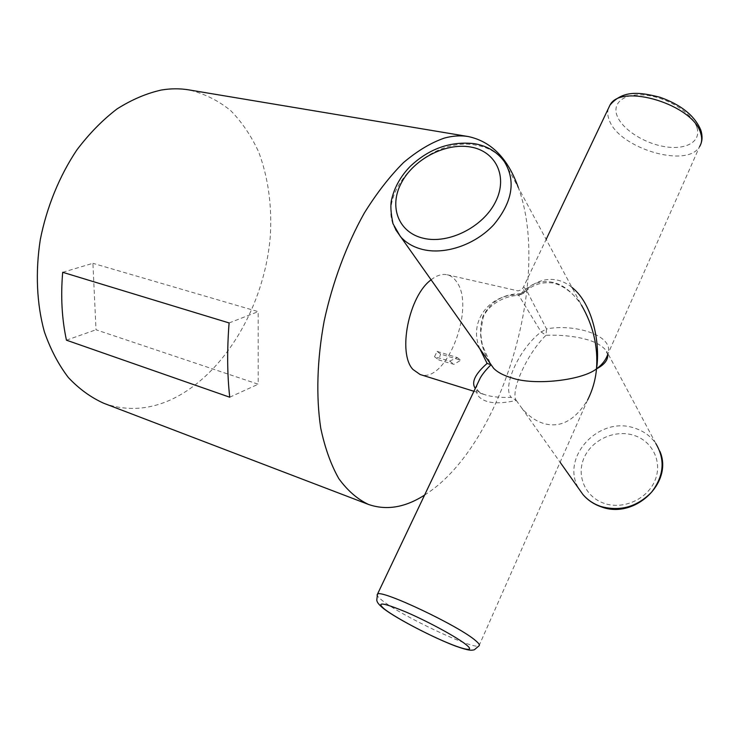 <?xml version="1.0" encoding="UTF-8"?>
<svg xmlns="http://www.w3.org/2000/svg" width="739" height="739" viewBox="0 0 739 739"><rect width="100%" height="100%" fill="white"/><g stroke="black" fill="none" stroke-linecap="round" stroke-linejoin="round"><path stroke-width="0.55" stroke-dasharray="3.69 2.77" d="M103.802 403.282C125.473 411.023 147.44 410.016 169.702 400.27C223.862 376.068 264.627 306.112 270.289 236.258C272.118 205.959 268.294 177.97 258.798 152.28C251.454 136.198 242.096 122.323 230.725 110.647C218.291 100.522 204.361 93.604 188.925 89.899M424.583 495.084L426.486 493.837C502.308 444.324 551.571 277.504 518.344 187.651M62.686 272.294L92.902 263.315L96.015 329.77L258.197 384.206L258.179 311.636L92.902 263.315M66.455 340.18L96.015 329.77M229.737 397.212L258.197 384.206M229.099 322.943L258.179 311.636M431.049 279.869C436.777 275.351 442.162 273.652 447.206 274.769C450.873 275.647 453.977 277.947 456.508 281.67C476.008 307.082 446.162 384.539 420.112 374.507M477.523 383.726C475.75 388.89 476.082 393.083 478.521 396.298C485.652 403.937 498.89 404.15 516.33 400.492L511.249 397.36C500.451 397.721 491.897 396.908 485.578 394.922L485.403 394.866C480.766 393.36 477.505 391.356 475.62 388.871L475.297 388.409M479.944 348.965C467.39 320.486 491.278 293.244 518.519 294.926L541.124 331.968L546.01 335.266C560.19 334.822 572.984 336.023 584.383 338.887C593.98 341.27 600.983 344.854 605.389 349.658L607.707 354.526M608.345 108.55C607.282 112.088 607.587 115.949 609.269 120.134C618.7 148.077 687.141 168.935 699.584 146.599L607.717 354.498C615.522 334.97 573.187 323.433 546.527 328.975L527.683 292.459C524.644 287.489 523.157 285.882 523.203 287.637L524.33 292.016L523.923 293.069L520.829 293.743C503.776 293.651 491.13 301.161 482.909 316.292C478.059 333.132 480.83 349.371 491.213 365.001L491.019 364.715M516.33 400.492L521.642 407.891C528.108 415.706 535.304 420.851 543.239 423.345C560.042 428.454 574.831 420.667 587.616 399.984L478.974 645.849C473.902 650.255 400.658 615.596 381.961 600.271C378.895 597.869 377.259 596.114 377.075 595.015M516.866 401.24C509.079 393.444 526.648 353.972 546.01 335.266L546.527 328.975L541.124 331.968C519.6 348.106 501.67 386.857 511.249 397.36M552.864 282.363C540.809 279.896 530.131 283.684 520.829 293.743L519.332 295.267L523.923 293.069C531.406 285.199 540.782 281.808 552.07 282.908C563.294 284.524 575.81 295.517 581.482 305.161L581.482 305.152C572.513 292.09 562.97 284.487 552.864 282.363M493.578 368.234L491.213 365.001M571.958 287.425C554.435 273.051 534.888 280.072 524.33 292.016L518.519 294.926L519.332 295.267C501.014 295.831 485.699 308.034 482.936 318.398L480.59 333.086L482.29 344.854L490.631 364.078M437.118 351.394L457.275 357.547L449.709 361.103L434.504 356.715L437.118 351.394L440.573 354.064L460.702 360.253L453.912 364.345L438.772 359.958L440.573 354.064M457.275 357.547L460.702 360.253M434.504 356.715L438.772 359.958M449.709 361.103L453.912 364.345M395.624 229.626C373.916 192.999 429.738 135.274 476.369 145.223C488.525 147.384 497.874 152.89 504.423 161.73L581.482 305.152M604.29 503.388C585.205 497.042 576.124 475.639 584.059 457.875C591.717 440.01 614.395 429.424 633.258 435.151C652.232 440.61 662.837 461.755 655.003 480.415C647.456 499.167 623.254 510.012 604.29 503.388M607.717 354.498L606.876 351.552L655.835 443.539C650.514 435.936 643.253 430.745 634.062 427.946C598.174 415.669 559.405 458.596 579.219 489.273M696.96 127.607C701.431 141.592 686.041 150.119 665.239 146.738C644.491 143.551 622.487 129.574 617.204 116.069C611.606 102.527 624.954 92.384 646.893 95.34C668.758 98.093 692.812 113.677 696.96 127.607M447.206 274.769L517.956 290.87C520.616 290.288 522.362 289.217 523.203 287.637L546.149 239.381M700.849 130.193L701.135 131.108M701.219 142.849L699.584 146.599M521.642 407.891L560.107 462.254M485.403 394.857C477.93 392.594 475.306 388.871 477.533 383.698M659.862 451.27L655.835 443.539M473.93 391.282L485.578 394.922"/><path stroke-width="1.11" d="M518.344 187.651C508.035 158.543 491.38 141.518 468.369 136.567L188.925 89.899C180.131 88.421 171.014 88.449 161.573 89.982C146.645 93.28 131.801 99.599 117.03 108.938C102.582 119.977 89.188 133.648 76.865 149.943C59.453 175.965 46.76 206.994 40.312 239.556C35.223 272.201 36.738 304.108 44.377 331.811C50.511 349.381 58.501 364.623 68.367 377.537C79.082 388.908 90.897 397.49 103.802 403.282L368.447 504.423C386.405 510.658 405.12 507.554 424.583 495.084M468.369 136.567C460.831 135.302 452.859 135.791 444.453 138.054C431.059 142.655 417.415 150.83 403.531 162.571C389.758 176.325 376.678 193.156 364.29 213.081C346.536 244.785 332.578 282.187 324.19 320.911C317.031 359.597 315.959 396.751 320.754 428.223C324.948 448.01 330.98 464.831 338.85 478.678C347.57 490.631 357.436 499.213 368.447 504.423M66.455 340.18C61.873 319.082 60.616 296.45 62.686 272.294L229.099 322.943C226.993 349.907 227.206 374.664 229.737 397.212L66.455 340.18M473.93 391.282L420.112 374.507L412.962 369.463C397.397 353.316 408.806 295.988 431.049 279.869M475.297 388.409C471.085 382.414 475.02 374.082 487.103 363.431L479.944 348.965M587.616 399.984C592.539 390.22 595.505 379.855 596.502 368.872C602.091 364.77 605.823 359.976 607.717 354.498M607.707 354.526C608.114 359.967 604.382 364.752 596.502 368.872C581.962 380.456 534.075 385.813 511.822 377.906C503.481 375.467 497.402 372.244 493.578 368.234L395.624 229.626M487.103 363.431L491.019 364.715C485.911 369.833 482.299 374.303 480.184 378.128L477.523 383.726M571.958 287.425C593.195 304.034 600.521 344.799 596.502 368.872C598.165 346.628 593.158 325.391 581.482 305.161M470.383 146.969C445.312 142.572 413.729 159.199 401.369 182.884C388.659 206.477 398.275 232.646 423.604 238.309C448.739 244.332 483.38 226.91 495.647 201.608C508.293 176.372 495.62 151.005 470.383 146.969M423.087 249.579C413.609 247.297 406.044 242.937 400.372 236.517L393.019 223.769C390.783 213.017 390.294 205.036 391.55 199.807C394.303 187.567 400.52 176.427 410.2 166.386C429.202 148.557 450.633 140.992 474.503 143.699C487.315 145.934 497.282 151.948 504.423 161.73C516.044 180.935 512.533 201.876 493.901 224.564C475.593 244.535 445.58 254.909 423.087 249.579M384.64 609.232C394.497 616.853 420.602 631.041 441.913 640.408C463.335 649.877 475.648 652.482 466.568 645.027C457.829 637.72 428.777 621.85 406.376 612.188C382.774 602.442 375.532 601.454 384.64 609.232M475.925 640.907C479.029 643.558 480.054 645.202 478.974 645.849L474.355 649.775C471.611 650.348 469.912 651.188 455.538 646.08C433.026 637.591 396.64 618.654 383.652 608.677C376.825 603.024 377.259 601.611 376.751 600.262L377.472 594.174C380.271 588.715 459.713 626.192 475.925 640.907M579.219 489.273L582.868 494.428C587.551 499.934 593.491 503.933 600.687 506.427C620.003 511.721 636.953 506.991 651.521 492.239C663.982 475.981 665.423 459.741 655.835 443.539M699.584 146.599C701.893 142.904 702.299 138.572 700.784 133.62C693.976 104.79 621 82.648 609.971 105.132L608.345 108.55M377.075 595.015L480.184 378.128M659.862 451.27C673.682 482.77 634.358 519.776 601.13 506.797C593.786 504.247 587.699 500.127 582.868 494.428L560.107 462.254M701.135 131.108C702.309 135.699 702.327 139.616 701.219 142.849M477.533 383.698L480.138 378.211M490.631 364.078L491.075 364.789M700.849 130.193C694.817 115.82 681.256 104.864 660.167 97.317C640.214 92.227 622.959 89.604 609.971 105.132L546.149 239.381"/></g></svg>
